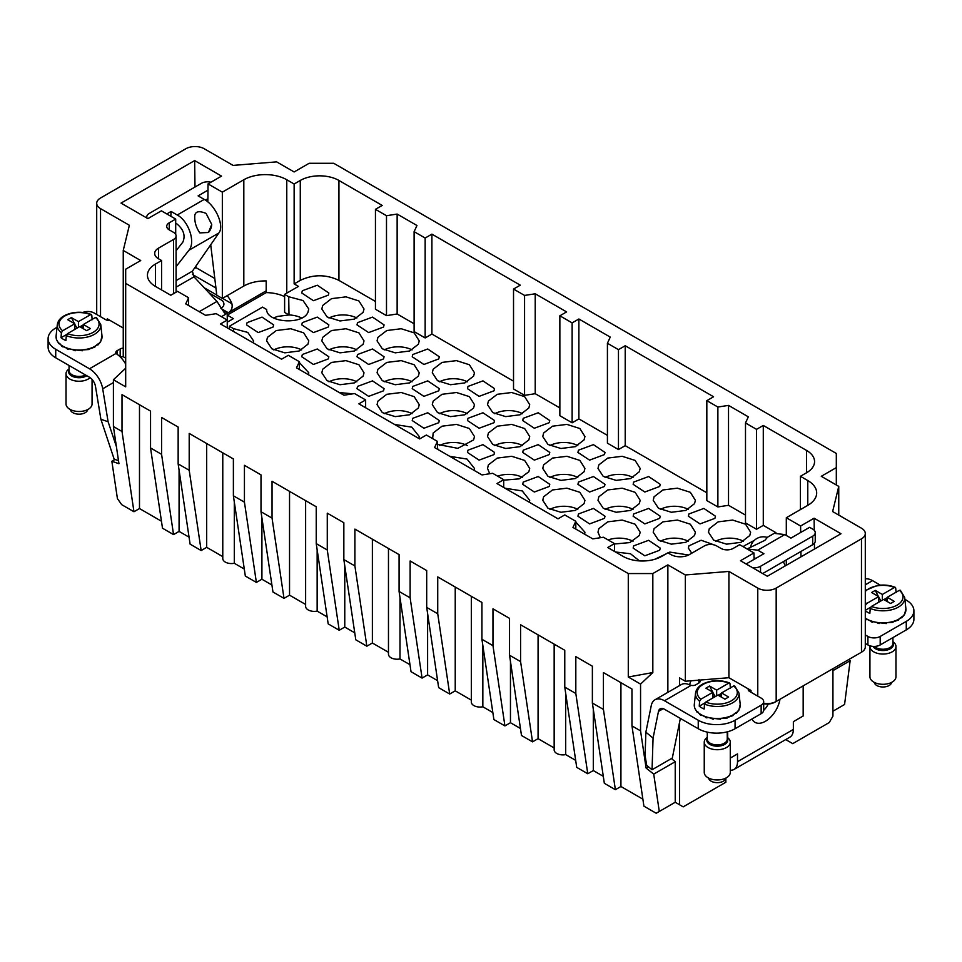 <?xml version="1.0" encoding="UTF-8"?>
<svg xmlns="http://www.w3.org/2000/svg" width="962" height="962" viewBox="0 0 962 962"><rect width="100%" height="100%" fill="white"/><g stroke="black" fill="none" stroke-linecap="round" stroke-linejoin="round"><path stroke-width="1.44" d="M339.333 392.556L352.898 393.831M572.125 422.799L572.125 322.883L559.86 315.801L559.86 415.716L572.125 422.799L578.883 418.903L607.419 435.377M535.221 393.698L524.567 395.346L524.567 295.43L535.221 293.783L535.221 393.698L559.86 407.924M375.445 301.455L338.937 280.375L338.937 180.459L382.203 205.435L375.445 209.331L375.445 309.247L386.496 315.632L386.496 215.716L397.138 214.069L416.967 225.505L414.105 231.662L414.105 331.565L425.156 337.951L425.156 238.035L431.902 234.139L520.274 285.161L513.528 289.057L513.528 388.973L524.567 395.346M425.156 337.951L431.902 334.054L513.528 381.168M386.496 315.632L397.138 313.985L414.105 323.773M338.937 280.375C326.046 274.254 313.155 274.254 300.276 280.375L294.131 283.922L298.436 286.399L284.62 294.372L288.72 296.741L303.018 300.541L308.778 308.994L307.924 312.325C302.729 325.252 266.45 322.751 266.63 309.487L262.53 307.118L229.389 326.25L233.489 328.619L247.787 332.419L253.547 340.885L253.246 342.857M756.541 529.268L756.541 429.353L745.49 422.979L745.49 522.895L756.541 529.268L763.287 525.372L775.913 532.659M728.523 505.303L717.88 506.95L717.88 407.034L728.523 405.387L728.523 505.303L745.49 515.103M717.88 407.034L706.829 400.661L706.829 500.577L717.88 506.95M618.458 449.555L618.458 349.639L607.419 343.266L607.419 443.169L618.458 449.555L625.216 445.659L706.829 492.772M264.442 349.326L272.895 354.196M273.076 327.044L258.189 332.575L246.537 324.891L247.09 322.643L262.049 317.099L273.617 324.891L273.076 327.044M328.307 295.154L313.42 300.697L301.767 293.001L302.321 290.752L317.28 285.221L328.848 293.001L328.307 295.154M328.307 327.044L313.42 332.575L301.767 324.891L302.321 322.643L317.28 317.099L328.848 324.891L328.307 327.044M328.307 358.922L313.42 364.466L301.767 356.77L302.321 354.521L317.28 348.99L328.848 356.77L328.307 358.922M383.537 327.044L368.65 332.575L356.998 324.891L357.539 322.643L372.51 317.099L384.078 324.891L383.537 327.044M743.722 547.029L744.155 545.851L754.292 540.403M691.75 553.21L688.383 548.099L688.924 545.851L701.118 540.247L714.369 544.973M319.673 381.217L328.126 386.087M374.903 413.095L383.357 417.977M437.433 448.412L438.576 449.867M383.537 358.922L368.65 364.466L356.998 356.77L357.539 354.521L372.51 348.99L384.078 356.77L383.537 358.922M383.537 390.812L368.65 396.356L356.998 388.66L357.539 386.411L372.51 380.88L384.078 388.66L383.537 390.812M438.768 358.922L423.881 364.466L412.229 356.77L412.77 354.521L427.741 348.99L439.309 356.77L438.768 358.922M438.768 390.812L423.881 396.356L412.229 388.66L412.77 386.411L427.741 380.88L439.309 388.66L438.768 390.812M438.768 422.703L423.881 428.246L412.229 420.55L412.77 418.302L427.741 412.77L439.309 420.55L438.768 422.703M493.999 390.812L479.112 396.356L467.46 388.66L468.001 386.411L482.972 380.88L494.54 388.66L493.999 390.812M493.999 454.593L479.112 460.125L467.46 452.441L468.001 450.18L482.972 444.648L494.54 452.441L493.999 454.593M493.999 422.703L479.112 428.246L467.46 420.55L468.001 418.302L482.972 412.77L494.54 420.55L493.999 422.703M549.23 422.703L534.343 428.246L522.691 420.55L523.232 418.302L538.203 412.77L549.771 420.55L549.23 422.703M540.596 508.766L549.037 513.636M659.679 550.252L644.805 555.795L633.152 548.099L633.693 545.851L648.653 540.307L660.233 548.099L659.679 550.252M714.91 518.362L700.035 523.905L688.383 516.209L688.924 513.961L703.883 508.429L715.463 516.209L714.91 518.362M659.679 518.362L644.805 523.905L633.152 516.209L633.693 513.961L648.653 508.429L660.233 516.209L659.679 518.362M604.461 518.362L589.574 523.905L577.921 516.209L578.463 513.961L593.434 508.429L605.002 516.209L604.461 518.362M659.679 486.471L644.805 492.015L633.152 484.319L633.693 482.07L648.653 476.539L660.233 484.319L659.679 486.471M604.461 486.471L589.574 492.015L577.921 484.319L578.463 482.07L593.434 476.539L605.002 484.319L604.461 486.471M549.23 486.471L534.343 492.015L522.691 484.319L523.232 482.07L538.203 476.539L549.771 484.319L549.23 486.471M549.23 454.593L534.343 460.125L522.691 452.441L523.232 450.18L538.203 444.648L549.771 452.441L549.23 454.593M604.461 454.593L589.574 460.125L577.921 452.441L578.463 450.18L593.434 444.648L605.002 452.441L604.461 454.593M299.35 362.53L308.778 372.775L308.465 374.747M307.924 344.216L299.134 351.01L284.776 352.838L271.849 348.809L266.606 340.885L267.46 337.349L276.322 330.531L290.777 328.739L303.715 332.864L308.778 340.885L307.924 344.216M363.155 312.325L354.365 319.119L340.007 320.947L327.08 316.919L321.837 308.994L322.691 305.471L331.553 298.641L346.007 296.849L358.946 300.974L364.009 308.994L363.155 312.325M363.155 344.216L354.365 351.01L340.007 352.838L327.08 348.809L321.837 340.885L322.691 337.349L331.553 330.531L346.007 328.739L358.946 332.864L364.009 340.885L363.155 344.216M654.881 559.247L669.817 552.092L688.551 555.014M749.771 535.533L740.981 542.327L726.623 544.167L713.684 540.139L708.453 532.202L709.307 528.679L718.169 521.849L732.623 520.057L745.562 524.194L750.625 532.202L749.771 535.533M394.564 424.446L411.796 427.164L419.24 436.544L418.927 438.516M363.155 376.094L354.365 382.9L340.007 384.728L327.08 380.699L321.837 372.775L322.691 369.24L331.553 362.421L346.007 360.63L358.946 364.754L364.009 372.775L363.155 376.094M418.386 344.216L409.596 351.01L395.238 352.838L382.311 348.809L377.068 340.885L377.922 337.349L386.784 330.531L401.238 328.739L414.177 332.864L419.24 340.885L418.386 344.216M418.386 376.094L409.596 382.9L395.238 384.728L382.311 380.699L377.068 372.775L377.922 369.24L386.784 362.421L401.238 360.63L414.177 364.754L419.24 372.775L418.386 376.094M418.386 407.984L409.596 414.778L395.238 416.618L382.311 412.59L377.068 404.653L377.922 401.13L386.784 394.3L401.238 392.508L414.177 396.645L419.24 404.653L418.386 407.984M473.617 376.094L464.826 382.9L450.469 384.728L437.53 380.699L432.299 372.775L433.153 369.24L442.015 362.421L456.469 360.63L469.408 364.754L474.47 372.775L473.617 376.094M473.617 407.984L464.826 414.778L450.469 416.618L437.53 412.59L432.299 404.653L433.153 401.13L442.015 394.3L456.469 392.508L469.408 396.645L474.47 404.653L473.617 407.984M432.647 438.636L433.153 433.02L442.015 426.19L456.469 424.398L469.408 428.523L474.47 436.544L473.617 439.874L457.852 448.34L437.433 444.408M528.847 439.874L520.057 446.669L505.699 448.496L492.76 444.468L487.53 436.544L488.383 433.02L497.246 426.19L511.7 424.398L524.639 428.523L529.701 436.544L528.847 439.874M528.847 407.984L520.057 414.778L505.699 416.618L492.76 412.59L487.53 404.653L488.383 401.13L497.246 394.3L511.7 392.508L524.639 396.645L529.701 404.653L528.847 407.984M615.488 551.996L630.483 553.751L639.465 560.906M575.817 522.077L584.932 532.202L584.619 534.175M505.026 488.227L522.258 490.933L529.701 500.312L529.389 502.296M694.54 535.533L685.75 542.327L671.392 544.167L658.453 540.139L653.222 532.202L654.076 528.679L662.938 521.849L677.392 520.057L690.331 524.194L695.394 532.202L694.54 535.533M600.36 537.71L597.991 532.202L598.845 528.679L607.707 521.849L622.161 520.057L635.1 524.194L640.163 532.202L639.309 535.533L629.785 542.592L614.477 543.987M694.54 503.643L685.75 510.437L671.392 512.277L658.453 508.249L653.222 500.312L654.076 496.789L662.938 489.959L677.392 488.179L690.331 492.303L695.394 500.312L694.54 503.643M639.309 503.643L630.519 510.437L616.161 512.277L603.222 508.249L597.991 500.312L598.845 496.789L607.707 489.959L622.161 488.179L635.1 492.303L640.163 500.312L639.309 503.643M584.078 503.643L575.288 510.437L560.93 512.277L547.991 508.249L542.76 500.312L543.614 496.789L552.477 489.959L566.931 488.179L579.87 492.303L584.932 500.312L584.078 503.643M639.309 471.753L630.519 478.559L616.161 480.387L603.222 476.358L597.991 468.434L598.845 464.899L607.707 458.08L622.161 456.289L635.1 460.413L640.163 468.434L639.309 471.753M489.73 473.737L487.53 468.434L488.383 464.899L497.246 458.08L511.7 456.289L524.639 460.413L529.701 468.434L528.847 471.753L519.191 478.86L503.703 480.17M584.078 471.753L575.288 478.559L560.93 480.387L547.991 476.358L542.76 468.434L543.614 464.899L552.477 458.08L566.931 456.289L579.87 460.413L584.932 468.434L584.078 471.753M584.078 439.874L575.288 446.669L560.93 448.496L547.991 444.468L542.76 436.544L543.614 433.02L552.477 426.19L566.931 424.398L579.87 428.523L584.932 436.544L584.078 439.874M449.795 456.337L467.027 459.054L474.47 468.434L474.158 470.406M577.789 445.574A20.827 12.025 0 0 0 549.903 445.574M577.789 477.465A20.827 12.025 0 0 0 549.903 477.465M522.558 477.465A20.827 12.025 0 0 0 497.655 476.178M633.02 477.465A20.827 12.025 0 0 0 605.134 477.465M577.789 509.355A20.827 12.025 0 0 0 549.903 509.355M633.02 509.355A20.827 12.025 0 0 0 605.134 509.355M688.239 509.355A20.827 12.025 0 0 0 660.365 509.355M633.02 541.233A20.827 12.025 0 0 0 608.116 539.947M688.239 541.233A20.827 12.025 0 0 0 660.365 541.233M522.558 413.684A20.827 12.025 0 0 0 494.672 413.696M522.558 445.574A20.827 12.025 0 0 0 494.672 445.574M467.328 445.574A20.827 12.025 0 0 0 439.442 445.574M467.328 413.684A20.827 12.025 0 0 0 439.442 413.696M467.328 381.806A20.827 12.025 0 0 0 439.442 381.806M412.097 413.684A20.827 12.025 0 0 0 384.211 413.696M412.097 381.806A20.827 12.025 0 0 0 384.211 381.806M412.097 349.915A20.827 12.025 0 0 0 384.211 349.915M356.866 381.806A20.827 12.025 0 0 0 328.98 381.806M743.47 541.233A20.827 12.025 0 0 0 715.596 541.233M356.866 349.915A20.827 12.025 0 0 0 328.98 349.915M356.866 318.025A20.827 12.025 0 0 0 328.98 318.025M301.635 349.915A20.827 12.025 0 0 0 273.749 349.915M860.268 652.909L776.178 701.454A13.023 7.516 180 0 1 763.684 703.414M757.767 696.139L757.767 588.083A13.023 7.516 0 0 0 776.178 588.083L776.178 701.454L774.951 702.164A11.279 6.518 180 0 1 764.477 703.919L763.587 703.402M865.295 533.525L865.295 646.897A13.023 7.516 180 0 1 861.471 652.212L861.471 538.84A13.023 7.516 0 0 0 865.295 533.525A13.023 7.516 0 0 0 861.471 528.21L832.635 511.556L838.756 486.387L838.756 515.091M233.489 328.619L233.538 331.481M301.635 318.025A20.827 12.025 0 0 0 288.997 314.959L277.79 316.39A20.827 12.025 0 0 0 273.761 318.025M288.72 296.741L288.997 314.959L284.62 312.434L284.62 294.372M227.248 322.186L233.381 318.638L227.248 315.091L227.248 320.057L220.502 323.953L281.553 359.199L288.311 355.303L299.35 361.688L299.35 369.48M229.389 326.25L229.389 329.088M284.62 296.609A30.375 17.532 0 0 0 266.197 292.604L266.197 280.916A30.375 17.532 180 0 0 243.819 286.039L222.342 298.448L216.811 295.25L210.714 244.757M832.936 670.646L850.143 660.714L848.809 659.523M832.936 711.207L844.576 704.485L850.143 660.714M751.021 692.243L751.021 690.476L728.919 677.717L685.341 681.252L679.521 677.897L679.521 685.617M832.936 668.686L832.936 716.161L829.256 722.546L792.748 743.626L786.603 740.079L786.603 739.069M786.603 740.079L785.738 739.574M266.197 292.604L227.248 315.091M123.244 328.03L107.275 318.819L107.275 320.274M125.685 368.422L125.685 369.059M652.825 672.763L651.719 672.763L652.825 672.763L652.825 573.556L667.868 564.874L685.341 574.963L685.341 681.252M800.685 532.479L800.6 526.01L786.303 517.748L807.779 505.351A30.375 17.532 0 0 0 816.678 492.953A30.375 17.532 0 0 0 807.779 480.555L800.42 476.298L800.42 509.607M836.315 484.98L836.315 453.451L333.718 163.275L309.175 163.275L294.131 171.957L276.659 161.869L233.081 165.404L204.233 148.749A13.023 7.516 0 0 0 185.822 148.749L100.529 198.004A13.023 7.516 0 0 0 96.705 203.307A13.023 7.516 0 0 0 100.529 208.622L129.365 225.276L123.244 250.445L123.244 356.734L125.685 358.141M194.985 187.037L194.661 160.582L121.02 203.102L147.895 218.614L161.4 210.822L175.697 219.083L175.697 234.415M194.661 160.582L221.537 176.106L208.032 183.898L222.342 192.147L243.819 179.75A30.375 17.532 0 0 1 286.772 179.75L294.131 184.007L294.131 283.922M194.144 268.663L195.947 267.616L195.935 266.089M195.947 267.616L214.791 278.499M205.423 200.144L207.912 198.701L208.032 183.898M207.816 201.936L207.852 198.737M222.342 298.448L222.342 192.147M800.973 556.83L800.901 551.479M814.477 549.037L814.405 543.277M814.249 530.315L814.105 518.217L840.98 533.73L767.339 576.25L740.463 560.726L753.967 552.934L754.04 559.415M800.6 526.01L814.105 518.217M614.477 551.406L614.477 543.614L607.719 547.51L623.063 556.373A27.333 15.789 0 0 0 661.724 556.373L667.868 552.825L670.935 554.605A13.023 7.516 0 0 0 689.345 554.605L704.376 545.923A8.682 5.014 0 0 1 716.654 545.923L720.947 548.4A8.682 5.014 0 0 0 733.224 548.4L739.658 544.684L753.967 552.934M786.303 565.295L786.303 559.92M786.303 535.473L786.303 517.748M161.58 289.935L161.58 260.534L158.514 258.766A13.023 7.516 0 0 1 154.702 253.451A13.023 7.516 0 0 1 158.514 248.136L173.545 239.454A8.682 5.014 0 0 0 176.094 235.906A8.682 5.014 0 0 0 173.545 232.359L169.252 229.882A8.682 5.014 0 0 1 166.715 226.347A8.682 5.014 0 0 1 169.252 222.799L175.697 219.083M728.919 677.717L728.919 571.428L685.341 574.963M836.315 467.616L821.283 476.298L838.756 486.387M757.767 588.083L728.919 571.428M123.244 250.445L140.717 260.534L125.685 269.216L125.685 283.381L628.282 573.556L652.825 573.556M679.521 722.522L679.521 804.737L675.228 802.26L675.228 761.712L671.476 758.537M667.868 692.339L667.868 564.874M776.178 588.083L861.471 538.84M728.523 405.387L748.34 416.835L745.49 422.979M763.287 525.372L763.287 425.457L756.541 429.353M763.287 425.457L806.553 450.432L806.553 472.763A27.333 15.789 0 0 0 814.561 461.592A27.333 15.789 0 0 0 806.553 450.432M800.42 476.298L806.553 472.763M614.477 543.614L603.427 537.241L592.784 538.888L572.955 527.441L575.817 521.296L575.817 529.088M575.817 521.296L564.766 514.923L558.02 518.819L496.957 483.561L503.703 479.665L492.664 473.292L482.01 474.939L434.571 447.546L437.433 441.402L437.433 449.194M503.703 487.457L503.703 479.665M437.433 441.402L426.382 435.028L419.636 438.925L358.874 403.848L365.632 399.952L354.581 393.566L343.939 395.214L296.5 367.833L299.35 361.688M365.632 407.744L365.632 399.952M227.248 327.85L227.248 320.057L216.197 313.672L205.555 315.32L185.738 303.884L188.588 297.739L188.588 305.531M188.588 297.739L177.537 291.354L170.791 295.25L155.447 286.399L155.447 264.069A27.333 15.789 0 0 0 147.439 275.24A27.333 15.789 0 0 0 155.447 286.399M161.58 260.534L155.447 264.069M294.131 184.007L300.276 180.459L300.276 280.375M338.937 180.459A27.333 15.789 0 0 0 300.276 180.459M386.496 215.716L375.445 209.331M397.138 214.069L397.138 313.985M425.156 238.035L414.105 231.662M431.902 334.054L431.902 234.139M524.567 295.43L513.528 289.057M535.221 293.783L566.606 311.904L559.86 315.801M572.125 322.883L578.883 318.987L578.883 418.903M578.883 318.987L610.269 337.109L607.419 343.266M618.458 349.639L625.216 345.743L713.576 396.765L706.829 400.661M625.216 445.659L625.216 345.743M114.971 459.475L111.857 461.267L118.951 463.72L113.408 426.527L122.006 431.481L122.006 394.636L150.541 411.111L150.541 447.955L161.58 454.341L173.545 534.595L179.076 531.397L179.076 470.081M122.006 431.481L133.958 511.736L121.681 504.653L117.424 498.617L111.857 461.267M675.228 761.712L653.727 774.121L646.091 768.061L648.388 766.738M675.228 802.26L659.295 811.459L653.727 774.121M234.307 501.972L234.307 563.287A8.682 5.014 180 0 1 222.775 558.549L222.775 452.813M317.147 549.795L317.147 611.11A8.682 5.014 180 0 1 305.627 606.385L305.627 500.649M400 597.63L400 658.946A8.682 5.014 180 0 1 388.468 654.208L388.468 548.484M482.84 645.466L482.84 706.781A8.682 5.014 180 0 1 471.32 702.044L471.32 596.308M565.692 693.289L565.692 754.605A8.682 5.014 180 0 1 554.16 749.879L554.16 644.143M642.881 799.169L620.923 786.495L620.923 682.683M603.294 776.322L593.301 770.55L593.301 709.234M575.685 760.377L565.692 754.605M554.16 747.955L538.071 738.66L538.071 634.848M520.454 728.487L510.461 722.715L510.461 661.399M492.833 712.541L482.84 706.781M471.32 700.12L455.23 690.836L455.23 587.024M437.602 680.663L427.609 674.891L427.609 613.576M409.992 664.718L400 658.946M388.468 652.296L372.378 643.001L372.378 539.189M354.762 632.828L344.769 627.056L344.769 565.74M327.14 616.882L317.147 611.11M305.627 604.461L289.538 595.177L289.538 491.366M271.909 584.992L261.917 579.232L261.917 517.917M244.3 569.059L234.307 563.287M222.775 556.625L206.686 547.342L206.686 443.53M189.069 537.169L179.076 531.397M679.521 804.737L683.2 806.865L725.853 782.238L725.853 778.342M659.295 811.459L656.192 813.251L643.915 806.168L631.962 725.901L631.962 689.057L603.427 672.582L603.427 709.427L615.379 789.694L620.923 786.495M161.58 454.341L161.58 417.484L178.15 427.056L178.15 463.9L190.103 544.155L201.154 550.541L206.686 547.342M178.15 463.9L189.201 470.274L201.154 550.541M189.201 470.274L189.201 433.429L233.381 458.946L233.381 495.791L245.334 576.046L256.385 582.419L261.917 579.232M233.381 495.791L244.432 502.164L256.385 582.419M244.432 502.164L244.432 465.319L261.003 474.879L261.003 511.736L272.955 591.991L283.994 598.364L289.538 595.177M261.003 511.736L272.042 518.109L283.994 598.364M272.042 518.109L272.042 481.265L316.233 506.77L316.233 543.614L328.186 623.881L339.225 630.254L344.769 627.056M316.233 543.614L327.272 549.999L339.225 630.254M327.272 549.999L327.272 513.155L343.843 522.715L343.843 559.559L355.796 639.814L366.847 646.199L372.378 643.001M343.843 559.559L354.894 565.945L366.847 646.199M354.894 565.945L354.894 529.088L399.074 554.605L399.074 591.45L411.027 671.704L422.077 678.09L427.609 674.891M399.074 591.45L410.125 597.823L410.125 560.978L426.695 570.55L426.695 607.395L438.648 687.65L449.687 694.023L455.23 690.836M410.125 597.823L422.077 678.09M426.695 607.395L437.734 613.768L437.734 576.923L481.926 602.428L481.926 639.285L493.879 719.54L504.918 725.913L510.461 722.715M437.734 613.768L449.687 694.023M481.926 639.285L492.965 645.658L492.965 608.814L509.535 618.374L509.535 655.218L521.488 735.485L532.539 741.858L538.071 738.66M492.965 645.658L504.918 725.913M509.535 655.218L520.586 661.603L520.586 624.759L564.766 650.264L564.766 687.108L576.719 767.363L587.77 773.749L593.301 770.55M520.586 661.603L532.539 741.858M564.766 687.108L575.817 693.494L575.817 656.637L592.376 666.209L592.376 703.054L604.34 783.308L615.379 789.694M575.817 693.494L587.77 773.749M592.376 703.054L603.427 709.427M133.958 511.736L139.49 508.549L139.49 404.737M125.132 368.735L113.408 379.749L125.685 386.844L125.685 283.381M113.408 379.749L113.408 426.527M651.719 672.763L628.282 677.007L628.282 573.556M628.282 677.007L640.56 684.102L640.56 730.867L646.091 768.061M640.56 684.102L652.272 673.075M680.35 718.422L672.306 758.056L652.056 769.744L646.692 765.355L645.105 755.687L645.863 732.178L651.274 705.507A19.096 11.027 60 0 1 654.942 699.807A19.096 11.027 60 0 1 664.489 700.757L698.244 720.237A26.034 15.031 0 0 0 735.064 720.237L761.146 705.182A8.682 5.014 0 0 0 763.684 701.635A8.682 5.014 0 0 0 761.146 698.099L749.482 691.365L749.482 689.586M631.962 725.901L640.56 730.867M150.541 447.955L162.494 528.21L173.545 534.595M161.448 521.224L139.49 508.549M116.414 446.669L108.105 421.717L102.694 388.792A19.096 11.027 -120 0 0 89.478 368.771L116.125 353.391A4.341 2.501 180 0 1 115.825 352.477A4.341 2.501 180 0 1 117.087 350.697L120.166 348.929A4.341 2.501 180 0 1 123.244 348.196M118.494 460.654L114.177 459.211L100.902 419.3L108.105 421.717M57.023 327.272L55.724 328.03A26.034 15.031 0 0 0 48.1 338.66L48.1 347.162A26.034 15.031 0 0 0 55.724 357.792L89.478 377.272A8.682 5.014 -120 0 1 95.478 386.375L100.902 419.3M48.1 338.66A26.034 15.031 0 0 0 55.724 349.29L89.478 368.771M222.523 298.34L231.914 303.764C232.72 307.72 231.517 310.714 228.295 312.722L221.416 316.69M175.697 223.16L176.767 223.773C183.586 229.449 185.618 235.558 182.852 242.111L176.094 250.745M207.96 190.175L198.1 195.875L204.233 199.411C215.668 205.447 224.603 225.974 218.867 232.984L192.388 271.188L193.999 276.828L216.967 301.431L224.579 313.131L228.054 312.854L222.09 309.415M204.233 199.411L177.236 215.007C188.732 220.995 195.863 242.556 188.925 250.264L176.094 266.666M206.048 213.396L211.724 224.399L208.453 232.491L199.819 232.9C196.068 227.477 194.384 221.645 194.793 215.404C195.551 211.315 199.302 210.642 206.048 213.396M210.955 182.215A8.682 5.014 180 0 0 201.467 183.297L149.314 213.408A8.682 5.014 180 0 0 146.765 216.955A8.682 5.014 180 0 0 146.994 218.097M177.236 215.007L171.092 211.46L166.799 213.937M170.839 216.27L171.092 211.46M117.087 350.697L117.087 354.305A19.096 11.027 60 0 1 125.685 364.093M117.087 354.305L116.125 353.391M120.563 357.227A4.341 2.501 180 0 1 123.244 356.698M220.923 308.465C224.374 306.156 224.843 303.523 222.33 300.577L208.982 292.869M82.888 312.446A8.682 5.014 0 0 1 94.084 312.975L105.736 319.697A4.341 2.501 0 0 0 109.933 320.346M865.295 578.896A19.096 11.027 60 0 1 872.522 580.639L865.295 584.824M865.295 634.932L867.916 636.447A8.682 5.014 0 0 0 880.194 636.447L906.276 621.392A26.034 15.031 0 0 0 913.9 610.762A26.034 15.031 0 0 0 906.276 600.132L904.893 599.326M880.314 585.149L872.522 580.639M865.295 643.434L867.916 644.949A8.682 5.014 180 0 0 880.194 644.949L906.276 629.894A26.034 15.031 0 0 0 913.9 619.263L913.9 610.762M730.278 770.201A16.919 9.776 -120 0 0 734.006 769.444A16.919 9.776 -120 0 0 737.517 761.688L793.361 729.449L793.361 721.656L803.174 715.993L803.174 685.87M793.361 729.449A16.919 9.776 60 0 1 789.85 737.193L734.006 769.444M737.517 761.688L737.517 753.895L730.278 758.068M727.693 737.71L727.693 731.721M767.339 537.445L764.886 540.319L747.113 548.977L757.767 550.168L784.764 534.583L790.908 538.131L809.619 527.32L812.686 529.088A8.682 5.014 180 0 1 815.235 532.635L815.235 541.137A8.682 5.014 180 0 1 812.686 544.684L762.674 573.556M755.952 558.309L754.028 557.888M783.345 561.628L785.269 565.896M784.764 534.583L774.206 533.345L767.183 537.397M752.404 567.628A8.682 5.014 180 0 0 760.533 566.293L812.686 536.183L812.686 544.684M815.235 532.635A8.682 5.014 180 0 1 812.686 536.183M757.767 550.168L763.9 553.715L746.103 563.985M763.684 701.635L763.684 710.136A8.682 5.014 180 0 1 761.146 713.684L735.064 728.739A26.034 15.031 0 0 1 698.244 728.739L664.489 709.259A8.682 5.014 60 0 0 660.148 708.826A8.682 5.014 60 0 0 658.477 711.423L653.066 738.082L645.863 732.178M652.056 769.744L653.066 738.082M698.857 679.581L699.819 680.35A4.341 2.501 180 0 1 700.12 681.264A4.341 2.501 180 0 1 698.857 683.032L695.791 684.812A4.341 2.501 180 0 1 691.137 685.365L689.646 684.872A19.096 11.027 -120 0 0 681.324 684.571L654.942 699.807M691.209 680.783A14.755 8.514 -120 0 0 689.718 684.908M748.364 688.936A4.341 2.501 0 0 0 748.208 689.586A4.341 2.501 0 0 0 749.482 691.365M725.913 778.054A8.682 5.014 180 0 1 719.708 782.443A8.682 5.014 180 0 1 708.621 778.054M704.244 742.207L704.244 772.438A13.023 7.516 0 0 0 720.923 779.653A13.023 7.516 0 0 0 730.278 772.438L730.278 742.207A13.023 7.516 180 0 1 720.923 749.422A13.023 7.516 180 0 1 704.244 742.207A13.023 7.516 180 0 1 707.286 737.385M727.248 737.385A13.023 7.516 180 0 1 730.278 742.207M721.56 697.209L721.56 692.953L733.681 685.954A20.046 11.58 180 0 1 722.907 703.703A20.046 11.58 180 0 1 705.759 702.08L704.521 704.088L704.148 709.03A22.282 12.867 180 0 1 699.242 706.192L699.602 701.25L700.841 699.242L712.962 692.243L705.916 688.179L709.595 686.05L716.654 690.127L728.775 683.128L730.014 683.705L730.374 688.227M733.681 685.954L734.92 686.531M726.671 717.784L733.056 715.596M732.094 715.572L736.05 712.529M736.038 713.527L738.852 710.245L740.211 704.412A22.992 13.276 180 0 1 723.737 717.965A22.992 13.276 180 0 1 694.311 704.412L695.526 693.121A21.777 12.578 180 0 0 699.602 701.25M721.067 718.373L727.248 718.013M700.841 699.242A20.046 11.58 180 0 1 711.615 681.493A20.046 11.58 180 0 1 728.775 683.128L730.014 683.705M716.654 690.127L716.654 695.791M718.181 695.261L721.56 693.313M718.794 695.61L720.225 694.792L721.56 695.562M721.56 692.953L728.619 697.029L724.939 699.158L717.88 695.081L705.759 702.08M694.708 708.02L696.981 712.048L696.873 711.411L698.196 712.205M701.106 715.247L696.873 711.411M702.032 715.343L701.154 714.754L702.032 715.343M706.89 717.748L701.154 714.754M713.6 718.867L707.01 717.159M713.876 718.41L720.562 719.227M699.242 706.192L704.93 702.909M712.962 692.243L712.962 697.919M709.595 686.05L712.662 692.075M712.962 692.676L715.235 696.608M719.744 696.163L720.225 694.792M712.962 697.474L714.85 696.38M87.698 409.584A8.682 5.014 180 0 1 81.493 413.973A8.682 5.014 180 0 1 70.394 409.584M90.115 377.681A13.023 7.516 180 0 1 82.708 380.94A13.023 7.516 180 0 1 66.029 373.737L66.029 403.968A13.023 7.516 0 0 0 82.708 411.183A13.023 7.516 0 0 0 92.063 403.968L92.063 379.425M66.029 373.737A13.023 7.516 180 0 1 69.06 368.903M83.345 328.739L83.345 324.483L95.466 317.484A20.046 11.58 180 0 1 84.692 335.233A20.046 11.58 180 0 1 67.532 333.61L66.294 335.618L65.933 340.56A22.282 12.867 180 0 1 61.027 337.722L61.388 332.78L62.626 330.772L74.747 323.773L67.689 319.697L71.368 317.58L78.427 321.645L90.548 314.646L91.787 315.235L92.16 319.745M95.466 317.484L96.705 318.061M88.444 349.314L94.841 347.126M93.879 347.102L97.835 344.047M97.823 345.057L100.637 341.775L101.996 335.942A22.992 13.276 180 0 1 85.522 349.495A22.992 13.276 180 0 1 56.097 335.942L57.311 324.651A21.777 12.578 180 0 0 61.388 332.78M82.852 349.903L89.033 349.531M62.626 330.772A20.046 11.58 180 0 1 73.401 313.023A20.046 11.58 180 0 1 90.548 314.646L91.787 315.235M78.427 321.645L78.427 327.32M79.966 326.791L83.345 324.843M80.58 327.14L81.998 326.322L83.345 327.092M83.345 324.483L90.404 328.559L86.712 330.688L79.654 326.611L67.532 333.61M56.493 339.538L58.766 343.566L58.658 342.941L59.981 343.735M62.879 346.777L58.658 342.941M63.817 346.873L62.939 346.284L63.817 346.873M68.663 349.266L62.939 346.284M75.373 350.396L68.795 348.689M75.661 349.94L82.335 350.757M61.027 337.722L66.715 334.439M74.747 323.773L74.747 329.449M71.368 317.58L74.447 323.593M74.747 324.206L77.02 328.138M81.529 327.693L81.998 326.322M74.747 329.004L76.635 327.91M891.606 682.395A8.682 5.014 180 0 1 885.401 686.784A8.682 5.014 180 0 1 874.302 682.395M869.937 646.548L869.937 676.779A13.023 7.516 0 0 0 886.615 683.994A13.023 7.516 0 0 0 895.971 676.779L895.971 646.548A13.023 7.516 180 0 1 886.615 653.751A13.023 7.516 180 0 1 869.937 646.548A13.023 7.516 180 0 1 869.997 645.839M892.94 641.714A13.023 7.516 180 0 1 895.971 646.548M865.295 605.723L866.534 603.583L878.655 596.584L871.596 592.508L875.288 590.391L882.346 594.456L894.468 587.457L895.706 588.047L896.067 592.556M887.253 601.551L887.253 597.294L899.374 590.295L900.612 590.872M899.374 590.295A20.046 11.58 180 0 1 888.599 608.044A20.046 11.58 180 0 1 871.452 606.421L870.213 608.429L869.84 613.371A22.282 12.867 180 0 1 865.295 610.81M892.363 622.125L898.748 619.937M897.786 619.901L901.743 616.858M901.731 617.869L904.545 614.586L905.903 608.754A22.992 13.276 180 0 1 889.429 622.306A22.992 13.276 180 0 1 865.295 618.073M886.76 622.715L892.94 622.342M865.295 591.474A20.046 11.58 180 0 1 877.308 585.834A20.046 11.58 180 0 1 894.468 587.457L895.706 588.047M882.346 594.456L882.346 600.132M883.874 599.603L887.253 597.655M884.487 599.951L885.918 599.134L887.253 599.903M887.253 597.294L894.311 601.37L890.632 603.499L883.573 599.422L871.452 606.421M866.798 619.588L865.295 618.734M867.724 619.684L866.846 619.095L867.724 619.684M872.582 622.077L866.846 619.095M879.292 623.208L872.702 621.5M879.569 622.751L886.255 623.568M865.295 610.329L870.622 607.25M878.655 596.584L878.655 602.26M875.288 590.391L878.354 596.404M878.655 597.017L880.927 600.937M885.437 600.504L885.918 599.134M878.655 601.815L880.543 600.721M215.945 288.023L192.496 274.483M231.914 303.764A14.755 8.514 -120 0 0 227.14 295.671M100.529 316.69L100.529 208.622M807.779 505.351L807.779 480.555M243.819 286.039L243.819 179.75M286.772 293.133L286.772 179.75M169.252 222.799L169.252 229.882M173.545 293.663L173.545 239.454M158.514 248.136L158.514 258.766M55.724 357.792L55.724 349.29M102.694 388.792L113.408 382.599M266.197 290.837L228.295 312.722L221.945 309.055M216.967 301.431L199.23 311.676M193.999 276.828L176.094 287.157M192.388 271.188L176.094 280.603M218.867 232.984L188.925 250.264M120.166 348.929L120.166 356.83M204.221 287.77L216.787 295.021M906.276 629.894L906.276 621.392M760.533 566.293L760.533 572.318M698.244 728.739L698.244 720.237M735.064 728.739L735.064 720.237M658.477 711.423L663.227 708.681M691.137 685.365L664.489 700.757M698.857 680.158L698.857 683.032M768.265 704.028A14.069 8.117 -60 0 1 763.672 710.365M779.978 699.266A21.008 12.133 -60 0 1 767.051 720.237A21.008 12.133 -60 0 1 751.911 719.011M880.194 644.949L880.194 636.447M867.916 644.949L867.916 636.447M761.146 713.684L761.146 705.182M727.248 738.275A10.486 6.061 180 0 1 720.213 745.947A10.486 6.061 180 0 1 709.752 744.36A10.486 6.061 180 0 1 707.286 738.275M727.248 731.841L727.248 739.141A9.981 5.76 180 0 1 720.069 744.672A9.981 5.76 180 0 1 707.286 739.141L707.286 732.142M740.211 704.412L738.996 693.121A21.777 12.578 180 0 1 723.4 705.964A21.777 12.578 180 0 1 704.521 704.088M86.808 375.733A10.486 6.061 180 0 1 81.998 377.477A10.486 6.061 180 0 1 71.525 375.889A10.486 6.061 180 0 1 69.06 369.805M85.582 375.024A9.981 5.76 180 0 1 81.854 376.19A9.981 5.76 180 0 1 69.06 370.671L69.06 365.488M101.996 335.942L100.782 324.651A21.777 12.578 180 0 1 85.173 337.494A21.777 12.578 180 0 1 66.294 335.618M892.94 642.616A10.486 6.061 180 0 1 885.906 650.288A10.486 6.061 180 0 1 872.991 646.38M892.94 637.59L892.94 643.482A9.981 5.76 180 0 1 885.761 649.001A9.981 5.76 180 0 1 874.374 646.416M905.903 608.754L904.689 597.462A21.777 12.578 180 0 1 889.08 610.305A21.777 12.578 180 0 1 870.213 608.429M866.534 603.583A20.046 11.58 180 0 1 865.295 602.416M749.747 691.51L749.747 689.742M96.705 314.49L96.705 203.307M176.094 292.195L176.094 235.906M146.765 217.965L146.765 216.955M208.453 232.491A13.023 13.023 0 0 0 211.724 224.399M767.375 537.457A13.023 13.023 0 0 0 750.588 546.981M738.996 693.121L734.643 685.918M695.526 693.121C696.56 687.145 701.827 683.164 711.327 681.204C717.88 680.182 723.965 680.783 729.593 682.996M694.6 707.791L694.311 704.412M699.663 714.453L701.262 715.475M705.543 717.448L706.962 717.917M712.265 719.035L713.588 719.191M100.782 324.651L96.416 317.448M57.311 324.651C58.345 318.675 63.612 314.694 73.112 312.734C79.654 311.712 85.738 312.313 91.366 314.526M56.385 339.321L56.097 335.942M61.448 345.971L63.035 347.005M67.328 348.978L68.747 349.447M74.038 350.565L75.373 350.721M904.689 597.462L900.336 590.259M865.295 590.5L877.019 585.545C883.561 584.523 889.658 585.112 895.273 587.337M865.355 618.782L866.954 619.817M871.235 621.789L872.654 622.258M877.945 623.376L879.28 623.532"/></g></svg>
